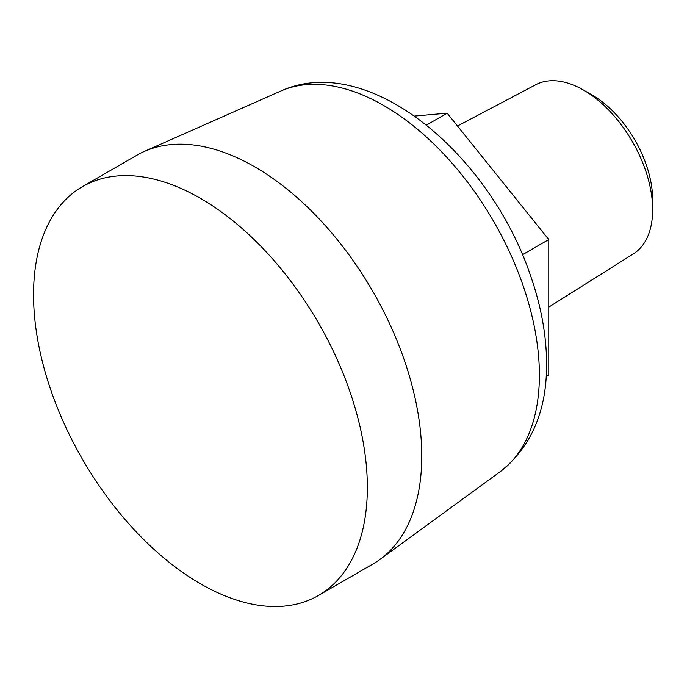 <?xml version="1.0" encoding="UTF-8"?>
<svg xmlns="http://www.w3.org/2000/svg" width="687" height="687" viewBox="0 0 687 687"><rect width="100%" height="100%" fill="white"/><g stroke="black" fill="none" stroke-linecap="round" stroke-linejoin="round"><path stroke-width="1.03" d="M318.467 595.474L372.886 564.053A236.036 136.275 -120 0 0 379.963 559.45A236.036 136.275 -120 0 0 372.886 291.503A236.036 136.275 -120 0 0 144.382 151.406A236.036 136.275 -120 0 0 136.859 155.228L82.431 186.649A236.036 136.275 -120 0 0 46.252 375.789A236.036 136.275 -120 0 0 200.449 583.787A236.036 136.275 -120 0 0 318.467 595.474A236.036 136.275 -120 0 0 318.467 322.924A236.036 136.275 -120 0 0 82.431 186.649M522.455 254.731L548.767 239.548L447.168 113.166L414.519 116.077M426.498 125.103L447.168 113.166M546.182 376.493L548.767 374.999L548.767 239.548M548.767 307.115L633.491 253.778A97.657 56.377 -120 0 0 652.65 209.724L652.65 199.668A85.343 49.275 -120 0 0 592.306 95.15L583.598 90.117A97.657 56.377 -120 0 0 535.86 84.681L457.499 126.013M652.65 209.724A97.657 56.377 -120 0 0 583.598 90.117M280.734 91.062C368.764 51.121 489.908 154.481 530.673 276.011C540.961 305.672 546.268 334.363 546.577 362.083C547.204 409.89 531.807 446.378 500.402 471.54A220.089 127.069 -120 0 0 493.807 221.695A220.089 127.069 -120 0 0 280.734 91.062L144.382 151.406M500.402 471.54L379.963 559.45"/></g></svg>
